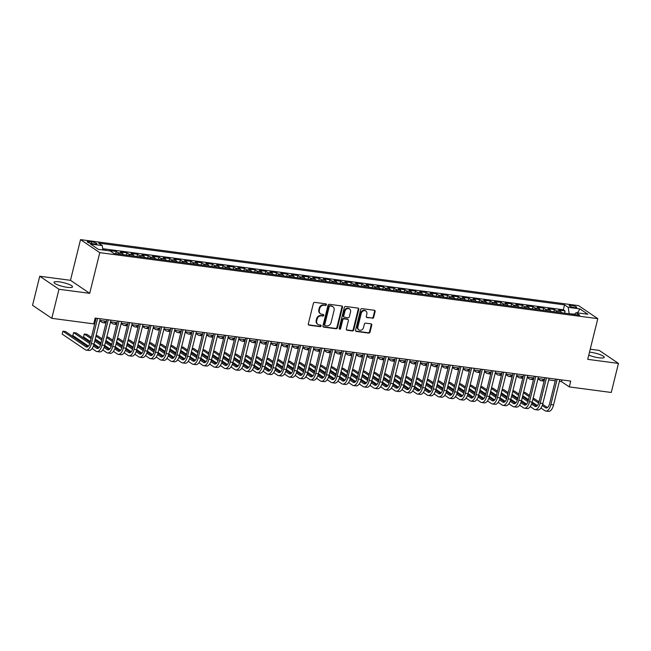 <?xml version="1.0" encoding="UTF-8"?>
<svg xmlns="http://www.w3.org/2000/svg" width="651" height="651" viewBox="0 0 651 651"><rect width="100%" height="100%" fill="white"/><g stroke="black" fill="none" stroke-linecap="round" stroke-linejoin="round"><path stroke-width="0.98" d="M326.403 304.741A0.838 0.724 124.1 0 0 325.866 303.846L314.718 302.365A1.204 1.033 124.1 0 0 313.391 303.366L308.305 323.905A1.204 1.033 124.1 0 0 309.07 325.191L320.219 326.664A0.838 0.724 124.1 0 0 320.609 325.069L319.169 324.873A3.841 3.296 124.1 0 1 317.924 324.41A3.841 3.296 124.1 0 1 316.72 320.78L317.143 319.071A3.841 3.296 124.1 0 1 321.399 315.865L322.847 316.052A0.838 0.724 124.1 0 0 323.238 314.457L321.797 314.262A3.841 3.296 124.1 0 1 320.544 313.79A3.841 3.296 124.1 0 1 319.34 310.169L319.771 308.46A3.841 3.296 124.1 0 1 324.027 305.254L325.467 305.441A0.838 0.724 124.1 0 0 326.403 304.741M320.544 313.79L320.032 313.44A3.841 3.296 124.1 0 1 318.827 309.819L319.25 308.102A3.841 3.296 124.1 0 1 323.506 304.896L324.947 305.091A0.838 0.724 124.1 0 0 325.834 303.838M308.452 324.816A1.204 1.033 124.1 0 0 308.55 324.833L319.698 326.314A0.838 0.724 124.1 0 0 320.577 325.061M317.924 324.41L317.403 324.052A3.841 3.296 124.1 0 1 316.199 320.43L316.622 318.713A3.841 3.296 124.1 0 1 320.878 315.507L322.326 315.702A0.838 0.724 124.1 0 0 323.205 314.449M588.781 355.088A9.537 1.929 13.9 0 0 598.993 357.806A9.537 1.929 13.9 0 0 604.193 357.35A9.537 1.929 13.9 0 0 590.88 352.313A9.537 1.929 13.9 0 0 589.497 352.167M59.2 281.842A9.537 1.929 13.9 0 0 54 282.298A9.537 1.929 13.9 0 0 67.313 287.335A9.537 1.929 13.9 0 0 72.513 286.879A9.537 1.929 13.9 0 0 59.2 281.842M571.301 305.376A3.914 0.789 13.9 0 0 569.169 305.563A3.914 0.789 13.9 0 0 574.63 307.63A3.914 0.789 13.9 0 0 576.762 307.443A3.914 0.789 13.9 0 0 571.301 305.376M372.364 318.315A1.204 1.033 124.1 0 0 373.698 317.314L375.122 311.552A1.204 1.033 124.1 0 0 374.358 310.275L361.98 308.631A1.204 1.033 124.1 0 0 360.646 309.632L355.56 330.171A1.204 1.033 124.1 0 0 356.333 331.449L368.71 333.092A1.204 1.033 124.1 0 0 370.037 332.091L371.762 325.126A1.204 1.033 124.1 0 0 370.997 323.848L365.699 323.148A1.204 1.033 124.1 0 0 364.365 324.149L363.51 327.599A3.214 2.759 124.1 0 1 358.904 329.886A3.214 2.759 124.1 0 1 357.904 326.859L361.248 313.334A3.214 2.759 124.1 0 1 365.854 311.048A3.214 2.759 124.1 0 1 366.855 314.083L366.301 316.329A1.204 1.033 124.1 0 0 367.066 317.615L371.843 317.965A1.204 1.033 124.1 0 0 373.178 316.964L374.602 311.202A1.204 1.033 124.1 0 0 374.455 310.291M587.723 359.344L618.45 363.413L611.256 392.472L569.308 386.914L570.748 381.104L95.176 318.07L93.736 323.881L51.795 318.323L58.981 289.264L89.708 293.332L99.782 252.645L597.797 318.656L587.723 359.344M342.499 307.223A1.204 1.033 124.1 0 0 341.734 305.946L329.357 304.31A1.204 1.033 124.1 0 0 328.023 305.311L322.937 325.85A1.204 1.033 124.1 0 0 323.71 327.127L336.087 328.771A1.204 1.033 124.1 0 0 337.413 327.762L342.499 307.223L341.978 306.873A1.204 1.033 124.1 0 0 341.832 305.962M345.665 306.466L358.042 308.11A1.204 1.033 124.1 0 1 358.807 309.388L353.729 329.927A1.204 1.033 124.1 0 1 352.394 330.928L347.097 330.228A1.204 1.033 124.1 0 1 346.332 328.95L348.391 320.618A1.204 1.033 124.1 0 0 347.626 319.34L344.11 318.876A1.204 1.033 124.1 0 0 342.784 319.877L340.636 328.543A0.838 0.724 124.1 0 1 339.163 328.348L344.33 307.467A1.204 1.033 124.1 0 1 345.665 306.466M564.539 313.139L565.084 310.942L558.672 310.088L560.568 311.373L556.296 310.804A4.891 2.311 97.5 0 1 557.191 312.171M553.855 311.723L554.4 309.526L547.987 308.672L549.883 309.957L545.611 309.388A4.891 2.311 97.5 0 1 546.506 310.755M543.162 310.307L543.707 308.102L537.295 307.256L539.199 308.541L534.919 307.972A4.891 2.311 97.5 0 1 535.822 309.331M532.477 308.891L533.023 306.686L526.61 305.84L528.506 307.126L524.234 306.556A4.891 2.311 97.5 0 1 525.129 307.915M521.793 307.475L522.338 305.27L515.926 304.424L517.822 305.71L513.549 305.14A4.891 2.311 97.5 0 1 514.445 306.499M511.1 306.06L511.645 303.854L505.233 303.008L507.137 304.294L502.857 303.724A4.891 2.311 97.5 0 1 503.76 305.083M500.416 304.644L500.961 302.438L494.548 301.592L496.444 302.878L492.172 302.308A4.891 2.311 97.5 0 1 493.067 303.667M489.731 303.228L490.276 301.022L483.864 300.176L485.76 301.462L481.488 300.892A4.891 2.311 97.5 0 1 482.383 302.251M479.038 301.812L479.584 299.606L473.171 298.76L475.075 300.046L470.795 299.476A4.891 2.311 97.5 0 1 471.698 300.835M468.354 300.396L468.899 298.191L462.487 297.344L464.383 298.622L460.111 298.06A4.891 2.311 97.5 0 1 461.006 299.419M457.669 298.98L458.214 296.775L451.802 295.928L453.698 297.206L449.426 296.644A4.891 2.311 97.5 0 1 450.321 298.003M446.985 297.564L447.53 295.359L441.118 294.504L443.014 295.79L438.733 295.228A4.891 2.311 97.5 0 1 439.637 296.587M436.292 296.14L436.837 293.943L430.425 293.088L432.329 294.374L428.049 293.813A4.891 2.311 97.5 0 1 428.944 295.172M425.608 294.724L426.153 292.527L419.74 291.672L421.636 292.958L417.364 292.397A4.891 2.311 97.5 0 1 418.259 293.756M414.923 293.308L415.468 291.111L409.056 290.256L410.952 291.542L406.68 290.981A4.891 2.311 97.5 0 1 407.575 292.34M404.23 291.892L404.776 289.695L398.363 288.841L400.267 290.126L395.987 289.557A4.891 2.311 97.5 0 1 396.89 290.924M393.546 290.476L394.091 288.279L387.679 287.425L389.575 288.71L385.302 288.141A4.891 2.311 97.5 0 1 386.198 289.508M382.861 289.06L383.406 286.863L376.994 286.009L378.89 287.294L374.618 286.725A4.891 2.311 97.5 0 1 375.513 288.092M372.169 287.644L372.714 285.439L366.301 284.593L368.206 285.879L363.925 285.309A4.891 2.311 97.5 0 1 364.829 286.668M361.484 286.228L362.029 284.023L355.617 283.177L357.513 284.463L353.241 283.893A4.891 2.311 97.5 0 1 354.136 285.252M350.799 284.812L351.345 282.607L344.932 281.761L346.828 283.047L342.556 282.477A4.891 2.311 97.5 0 1 343.451 283.836M340.107 283.397L340.652 281.191L334.24 280.345L336.144 281.631L331.864 281.061A4.891 2.311 97.5 0 1 332.767 282.42M329.422 281.981L329.967 279.775L323.555 278.929L325.451 280.215L321.179 279.645A4.891 2.311 97.5 0 1 322.074 281.004M318.738 280.565L319.283 278.359L312.871 277.513L314.767 278.799L310.494 278.229A4.891 2.311 97.5 0 1 311.39 279.588M308.053 279.149L308.598 276.944L302.186 276.097L304.082 277.383L299.81 276.813A4.891 2.311 97.5 0 1 300.705 278.172M297.361 277.733L297.906 275.528L291.493 274.681L293.398 275.959L289.117 275.397A4.891 2.311 97.5 0 1 290.012 276.756M286.676 276.317L287.221 274.112L280.809 273.257L282.705 274.543L278.433 273.981A4.891 2.311 97.5 0 1 279.328 275.34M275.991 274.901L276.537 272.696L270.124 271.841L272.02 273.127L267.748 272.566A4.891 2.311 97.5 0 1 268.643 273.925M265.299 273.477L265.844 271.28L259.432 270.425L261.336 271.711L257.055 271.15A4.891 2.311 97.5 0 1 257.959 272.509M254.614 272.061L255.159 269.864L248.747 269.009L250.643 270.295L246.371 269.734A4.891 2.311 97.5 0 1 247.266 271.093M243.93 270.645L244.475 268.448L238.063 267.594L239.959 268.879L235.686 268.31A4.891 2.311 97.5 0 1 236.582 269.677M233.237 269.229L233.782 267.032L227.37 266.178L229.274 267.463L224.994 266.894A4.891 2.311 97.5 0 1 225.897 268.261M222.552 267.813L223.098 265.616L216.685 264.762L218.581 266.047L214.309 265.478A4.891 2.311 97.5 0 1 215.204 266.845M211.868 266.397L212.413 264.192L206.001 263.346L207.897 264.631L203.625 264.062A4.891 2.311 97.5 0 1 204.52 265.421M201.183 264.981L201.72 262.776L195.316 261.93L197.212 263.216L192.932 262.646A4.891 2.311 97.5 0 1 193.835 264.005M190.491 263.565L191.036 261.36L184.624 260.514L186.52 261.8L182.247 261.23A4.891 2.311 97.5 0 1 183.143 262.589M179.806 262.15L180.351 259.944L173.939 259.098L175.835 260.384L171.563 259.814A4.891 2.311 97.5 0 1 172.458 261.173M169.122 260.734L169.667 258.528L163.255 257.682L165.151 258.968L160.878 258.398A4.891 2.311 97.5 0 1 161.774 259.757M158.429 259.318L158.974 257.112L152.562 256.266L154.466 257.552L150.186 256.982A4.891 2.311 97.5 0 1 151.089 258.341M147.744 257.902L148.29 255.697L141.877 254.85L143.773 256.136L139.501 255.566A4.891 2.311 97.5 0 1 140.396 256.925M137.06 256.486L137.605 254.281L131.193 253.434L133.089 254.712L128.817 254.15A4.891 2.311 97.5 0 1 129.712 255.509M126.367 255.07L126.912 252.865L120.5 252.018L122.404 253.296L118.124 252.734A4.891 2.311 97.5 0 1 119.027 254.093M115.683 253.654L116.228 251.449L109.816 250.594L111.712 251.88A4.891 2.311 97.5 0 1 112.118 252.271M92.491 243.694L94.834 244.011A3.792 0.765 13.9 0 0 96.909 243.832A3.792 0.765 13.9 0 0 91.612 241.83L89.26 241.513A3.792 0.765 13.9 0 0 87.193 241.692A3.792 0.765 13.9 0 0 92.491 243.694M99.782 252.645L80.537 239.625L578.552 305.628L597.797 318.656M565.084 310.942L563.343 309.762L564.547 304.88L98.594 243.124L102.24 245.582L102.907 249.976M564.547 304.88L568.193 307.337L579.943 308.899L587.853 314.246L576.094 312.692L579.732 315.157L113.779 253.402L110.141 250.936L98.382 249.374L90.481 244.027L102.24 245.582M116.228 251.449L118.124 252.734M126.912 252.865L128.817 254.15M137.605 254.281L139.501 255.566M148.29 255.697L150.186 256.982M158.974 257.112L160.878 258.398M169.667 258.528L171.563 259.814M180.351 259.944L182.247 261.23M191.036 261.36L192.932 262.646M201.72 262.776L203.625 264.062M212.413 264.192L214.309 265.478M223.098 265.616L224.994 266.894M233.782 267.032L235.686 268.31M244.475 268.448L246.371 269.734M255.159 269.864L257.055 271.15M265.844 271.28L267.748 272.566M276.537 272.696L278.433 273.981M287.221 274.112L289.117 275.397M297.906 275.528L299.81 276.813M308.598 276.944L310.494 278.229M319.283 278.359L321.179 279.645M329.967 279.775L331.864 281.061M340.652 281.191L342.556 282.477M351.345 282.607L353.241 283.893M362.029 284.023L363.925 285.309M372.714 285.439L374.618 286.725M383.406 286.863L385.302 288.141M394.091 288.279L395.987 289.557M404.776 289.695L406.68 290.981M415.468 291.111L417.364 292.397M426.153 292.527L428.049 293.813M436.837 293.943L438.733 295.228M447.53 295.359L449.426 296.644M458.214 296.775L460.111 298.06M468.899 298.191L470.795 299.476M479.584 299.606L481.488 300.892M490.276 301.022L492.172 302.308M500.961 302.438L502.857 303.724M511.645 303.854L513.549 305.14M522.338 305.27L524.234 306.556M533.023 306.686L534.919 307.972M543.707 308.102L545.611 309.388M554.4 309.526L556.296 310.804M563.343 309.762L102.712 248.706M105.47 250.318L102.866 249.675M105.543 250.033L106.08 250.399M574.654 314.132L569.039 313.733M89.708 293.332L70.471 280.312L39.744 276.236L58.981 289.264M39.744 276.236L32.55 305.303L51.795 318.323M618.45 363.413L599.205 350.384L590.237 349.196M70.471 280.312L80.537 239.625M559.388 381.356L561.512 381.632L569.308 386.914M94.753 319.771L95.705 319.901M99.847 320.447L106.39 321.317M110.532 321.863L117.074 322.733M121.216 323.278L127.767 324.149M131.909 324.694L138.451 325.565M142.593 326.11L149.136 326.981M153.278 327.526L159.829 328.397M163.971 328.942L170.513 329.813M174.655 330.358L181.198 331.229M185.34 331.774L191.89 332.645M196.024 333.198L202.575 334.061M206.717 334.614L213.259 335.477M217.401 336.03L223.944 336.892M228.086 337.446L234.637 338.308M238.779 338.862L245.321 339.724M249.463 340.278L256.006 341.14M260.148 341.694L266.698 342.564M270.84 343.11L277.383 343.98M281.525 344.525L288.067 345.396M292.209 345.941L298.76 346.812M302.902 347.357L309.445 348.228M313.587 348.773L320.129 349.644M324.271 350.189L330.822 351.06M334.956 351.605L341.506 352.476M345.648 353.021L352.191 353.892M356.333 354.445L362.876 355.308M367.018 355.861L373.568 356.724M377.71 357.277L384.253 358.14M388.395 358.693L394.937 359.555M399.079 360.109L405.63 360.971M409.772 361.525L416.315 362.387M420.456 362.941L426.999 363.803M431.141 364.357L437.692 365.227M441.834 365.772L448.376 366.643M452.518 367.188L459.061 368.059M463.203 368.604L469.753 369.475M473.887 370.02L480.438 370.891M484.58 371.436L491.123 372.307M495.265 372.852L501.807 373.723M505.949 374.268L512.5 375.139M516.642 375.684L523.184 376.555M527.326 377.108L533.869 377.971M538.011 378.524L544.562 379.387M548.703 379.94L555.246 380.802M561.935 379.932L561.512 381.632M123.299 254.663A4.891 2.311 -82.5 0 0 122.404 253.296M133.984 256.079A4.891 2.311 -82.5 0 0 133.089 254.712M144.677 257.495A4.891 2.311 -82.5 0 0 143.773 256.136M155.361 258.911A4.891 2.311 -82.5 0 0 154.466 257.552M166.046 260.327A4.891 2.311 -82.5 0 0 165.151 258.968M176.73 261.743A4.891 2.311 -82.5 0 0 175.835 260.384M187.423 263.159A4.891 2.311 -82.5 0 0 186.52 261.8M198.107 264.575A4.891 2.311 -82.5 0 0 197.212 263.216M208.792 265.99A4.891 2.311 -82.5 0 0 207.897 264.631M219.485 267.406A4.891 2.311 -82.5 0 0 218.581 266.047M230.169 268.822A4.891 2.311 -82.5 0 0 229.274 267.463M240.854 270.238A4.891 2.311 -82.5 0 0 239.959 268.879M251.546 271.654A4.891 2.311 -82.5 0 0 250.643 270.295M262.231 273.07A4.891 2.311 -82.5 0 0 261.336 271.711M272.915 274.486A4.891 2.311 -82.5 0 0 272.02 273.127M283.608 275.91A4.891 2.311 -82.5 0 0 282.705 274.543M294.293 277.326A4.891 2.311 -82.5 0 0 293.398 275.959M304.977 278.742A4.891 2.311 -82.5 0 0 304.082 277.383M315.662 280.158A4.891 2.311 -82.5 0 0 314.767 278.799M326.354 281.574A4.891 2.311 -82.5 0 0 325.451 280.215M337.039 282.99A4.891 2.311 -82.5 0 0 336.144 281.631M347.724 284.406A4.891 2.311 -82.5 0 0 346.828 283.047M358.416 285.822A4.891 2.311 -82.5 0 0 357.513 284.463M369.101 287.237A4.891 2.311 -82.5 0 0 368.206 285.879M379.785 288.653A4.891 2.311 -82.5 0 0 378.89 287.294M390.478 290.069A4.891 2.311 -82.5 0 0 389.575 288.71M401.162 291.485A4.891 2.311 -82.5 0 0 400.267 290.126M411.847 292.901A4.891 2.311 -82.5 0 0 410.952 291.542M422.532 294.317A4.891 2.311 -82.5 0 0 421.636 292.958M433.224 295.733A4.891 2.311 -82.5 0 0 432.329 294.374M443.909 297.157A4.891 2.311 -82.5 0 0 443.014 295.79M454.593 298.573A4.891 2.311 -82.5 0 0 453.698 297.206M465.286 299.989A4.891 2.311 -82.5 0 0 464.383 298.622M475.971 301.405A4.891 2.311 -82.5 0 0 475.075 300.046M486.655 302.821A4.891 2.311 -82.5 0 0 485.76 301.462M497.348 304.237A4.891 2.311 -82.5 0 0 496.444 302.878M508.032 305.653A4.891 2.311 -82.5 0 0 507.137 304.294M518.717 307.069A4.891 2.311 -82.5 0 0 517.822 305.71M529.409 308.484A4.891 2.311 -82.5 0 0 528.506 307.126M540.094 309.9A4.891 2.311 -82.5 0 0 539.199 308.541M550.779 311.316A4.891 2.311 -82.5 0 0 549.883 309.957M576.094 312.692L574.353 314.441M561.463 312.732A4.891 2.311 -82.5 0 0 560.568 311.373M569.12 313.4L568.193 307.337M579.943 308.899L577.518 312.879M323.091 326.753A1.204 1.033 124.1 0 0 323.189 326.778L335.566 328.413A1.204 1.033 124.1 0 0 336.892 327.412L341.978 306.873M330.114 306.06A0.838 0.724 124.1 0 0 329.178 306.759L324.719 324.784A0.838 0.724 124.1 0 0 325.256 325.679L326.778 325.882A3.841 3.296 124.1 0 0 331.034 322.676L334.085 310.356A3.841 3.296 124.1 0 0 332.881 306.727A3.841 3.296 124.1 0 0 331.636 306.255L329.593 305.701A0.838 0.724 124.1 0 0 328.657 306.409L329.178 306.759M324.979 325.581L324.458 325.231A0.838 0.724 124.1 0 1 324.198 324.434L328.657 306.409M332.881 306.727L332.36 306.377A3.841 3.296 124.1 0 0 331.115 305.905L331.636 306.255M329.593 305.701L331.115 305.905M346.478 329.854A1.204 1.033 124.1 0 0 346.576 329.878L351.874 330.578A1.204 1.033 124.1 0 0 353.208 329.577L358.294 309.038A1.204 1.033 124.1 0 0 358.14 308.126M348.016 319.486L347.496 319.136A1.204 1.033 124.1 0 0 347.105 318.982L343.59 318.518A1.204 1.033 124.1 0 0 342.263 319.519L340.115 328.194L340.636 328.543M339.22 328.901A0.838 0.724 124.1 0 0 340.115 328.194M350.531 311.975A3.214 2.759 124.1 0 0 349.53 308.94A3.214 2.759 124.1 0 0 344.924 311.227L343.744 315.995A1.204 1.033 124.1 0 0 344.509 317.273L348.025 317.737A1.204 1.033 124.1 0 0 349.351 316.736L350.531 311.975M349.53 308.94L349.009 308.59A3.214 2.759 124.1 0 0 344.403 310.877L344.924 311.227M344.119 317.127L343.598 316.777A1.204 1.033 124.1 0 1 343.223 315.645L344.403 310.877M366.448 317.24A1.204 1.033 124.1 0 0 366.546 317.265L371.843 317.965M365.854 311.048L365.333 310.698A3.214 2.759 124.1 0 0 360.727 312.985L361.248 313.334M358.904 329.886L358.384 329.536A3.214 2.759 124.1 0 1 357.383 326.509L360.727 312.985M355.715 331.082A1.204 1.033 124.1 0 0 355.812 331.099L368.189 332.742A1.204 1.033 124.1 0 0 369.516 331.741L371.241 324.776A1.204 1.033 124.1 0 0 371.094 323.864M87.918 346.682L65.556 331.546L62.887 331.188L62.162 334.093L85.281 349.742A9.171 4.329 -82.5 0 0 86.233 350.116A9.171 4.329 -82.5 0 0 91.343 343.663L97.593 318.388M86.233 350.116L88.902 350.474A9.171 4.329 -82.5 0 0 94.013 344.021L100.262 318.746M96.128 318.193L90.041 342.784A6.111 2.889 97.5 0 1 86.64 347.089A6.111 2.889 97.5 0 1 85.997 346.837L62.887 331.188M94.322 321.513L94.948 321.594A9.171 4.329 -82.5 0 0 95.282 321.61M94.639 320.259A9.171 4.329 -82.5 0 0 95.054 319.812M99.766 320.772L102.012 322.286A9.171 4.329 -82.5 0 0 102.964 322.66A9.171 4.329 -82.5 0 0 105.739 321.228M102.964 322.66L105.633 323.01A9.171 4.329 -82.5 0 0 105.967 323.034M110.45 322.188L112.696 323.702A9.171 4.329 -82.5 0 0 113.648 324.076A9.171 4.329 -82.5 0 0 116.423 322.644M113.648 324.076L116.317 324.434A9.171 4.329 -82.5 0 0 116.651 324.45M121.143 323.604L123.381 325.118A9.171 4.329 -82.5 0 0 124.333 325.492A9.171 4.329 -82.5 0 0 127.116 324.06M124.333 325.492L127.01 325.85A9.171 4.329 -82.5 0 0 127.344 325.866M92.076 348.529L95.966 351.158A9.171 4.329 -82.5 0 0 96.918 351.532A9.171 4.329 -82.5 0 0 102.028 345.079L108.278 319.804M96.918 351.532L99.595 351.89A9.171 4.329 -82.5 0 0 104.697 345.437L110.955 320.162M106.813 319.617L100.726 344.2A6.111 2.889 97.5 0 1 97.324 348.505A6.111 2.889 97.5 0 1 96.69 348.252L93.386 346.015M98.602 348.098L93.785 344.835M90.139 342.369L76.24 332.962L73.571 332.604L72.855 335.517L88.503 346.112M89.805 343.598L73.571 332.604M102.768 349.945L106.658 352.573A9.171 4.329 -82.5 0 0 107.61 352.948A9.171 4.329 -82.5 0 0 112.713 346.495L118.97 321.228M107.61 352.948L110.279 353.306A9.171 4.329 -82.5 0 0 115.382 346.853L121.639 321.578M117.497 321.033L111.411 345.616A6.111 2.889 97.5 0 1 108.009 349.921A6.111 2.889 97.5 0 1 107.374 349.668L104.07 347.439M109.295 349.514L104.477 346.251M100.832 343.785L95.038 339.863M91.376 337.389L86.933 334.378L84.256 334.02L83.54 336.933L90.351 341.539M100.498 345.014L94.729 341.108M91.067 338.634L84.256 334.02M91.343 343.663L94.013 344.021L99.196 347.528M113.453 351.361L117.343 353.989A9.171 4.329 -82.5 0 0 118.295 354.364A9.171 4.329 -82.5 0 0 123.397 347.911L129.655 322.644M118.295 354.364L120.964 354.722A9.171 4.329 -82.5 0 0 126.074 348.269L132.324 322.994M128.182 322.448L122.103 347.032A6.111 2.889 97.5 0 1 118.694 351.337A6.111 2.889 97.5 0 1 118.059 351.084L114.763 348.855M119.979 350.93L115.162 347.667M111.516 345.201L105.722 341.279M102.061 338.805L97.617 335.794L96.096 335.59M111.183 346.43L105.421 342.532M101.751 340.05L95.966 336.128M95.241 339.033L101.035 342.955M102.028 345.079L104.697 345.437L109.881 348.944M124.138 352.777L128.027 355.405A9.171 4.329 -82.5 0 0 128.979 355.78A9.171 4.329 -82.5 0 0 134.09 349.327L140.339 324.06M128.979 355.78L131.657 356.138A9.171 4.329 -82.5 0 0 136.759 349.685L143.017 324.41M138.875 323.864L132.788 348.448A6.111 2.889 97.5 0 1 129.386 352.752A6.111 2.889 97.5 0 1 128.752 352.5L125.448 350.271M130.664 352.346L125.846 349.082M122.201 346.617L116.415 342.703M112.753 340.221L108.302 337.21L106.78 337.006M121.867 347.846L116.106 343.948M112.444 341.466L106.65 337.543M105.934 340.449L111.72 344.371M112.713 346.495L115.382 346.853L120.565 350.36M131.827 325.02L134.073 326.533A9.171 4.329 -82.5 0 0 135.026 326.908A9.171 4.329 -82.5 0 0 137.8 325.476M135.026 326.908L137.695 327.266A9.171 4.329 -82.5 0 0 138.028 327.282M134.83 354.193L138.72 356.829A9.171 4.329 -82.5 0 0 139.672 357.196A9.171 4.329 -82.5 0 0 144.774 350.751L151.032 325.476M139.672 357.196L142.341 357.554A9.171 4.329 -82.5 0 0 147.443 351.101L153.701 325.825M149.559 325.28L143.472 349.864A6.111 2.889 97.5 0 1 140.071 354.168A6.111 2.889 97.5 0 1 139.436 353.916L136.132 351.686M141.357 353.762L136.539 350.498M132.894 348.033L127.1 344.119M123.438 341.637L118.995 338.626L117.473 338.422M132.552 349.261L126.79 345.364M123.129 342.882L117.335 338.959M116.619 341.865L122.412 345.787M123.397 347.911L126.074 348.269L131.258 351.776M142.512 326.436L144.758 327.949A9.171 4.329 -82.5 0 0 145.71 328.324A9.171 4.329 -82.5 0 0 148.485 326.892M145.71 328.324L148.379 328.682A9.171 4.329 -82.5 0 0 148.713 328.698M145.515 355.609L149.404 358.245A9.171 4.329 -82.5 0 0 150.357 358.611A9.171 4.329 -82.5 0 0 155.459 352.167L161.717 326.892M150.357 358.611L153.026 358.97A9.171 4.329 -82.5 0 0 158.136 352.516L164.386 327.241M160.244 326.696L154.165 351.28A6.111 2.889 97.5 0 1 150.755 355.584A6.111 2.889 97.5 0 1 150.121 355.332L146.825 353.102M152.041 355.177L147.224 351.922M143.578 349.449L137.784 345.535M134.122 343.053L129.679 340.042L128.157 339.838M143.244 350.677L137.483 346.78M133.813 344.298L128.027 340.375M127.303 343.289L133.097 347.203M134.09 349.327L136.759 349.685L141.942 353.192M153.197 327.852L155.443 329.365A9.171 4.329 -82.5 0 0 156.395 329.74A9.171 4.329 -82.5 0 0 159.178 328.307M156.395 329.74L159.072 330.098A9.171 4.329 -82.5 0 0 159.397 330.114M156.199 357.025L160.089 359.661A9.171 4.329 -82.5 0 0 161.041 360.027A9.171 4.329 -82.5 0 0 166.151 353.583L172.401 328.307M161.041 360.027L163.718 360.385A9.171 4.329 -82.5 0 0 168.821 353.932L175.078 328.657M170.936 328.112L164.849 352.696A6.111 2.889 97.5 0 1 161.448 357A6.111 2.889 97.5 0 1 160.813 356.748L157.509 354.518M162.726 356.593L157.908 353.338M154.263 350.865L148.477 346.95M144.807 344.469L140.364 341.458L138.842 341.262M153.929 352.093L148.168 348.195M144.506 345.714L138.712 341.791M137.996 344.704L143.781 348.619M144.774 350.751L147.443 351.101L152.627 354.608M163.889 329.268L166.127 330.781A9.171 4.329 -82.5 0 0 167.079 331.156A9.171 4.329 -82.5 0 0 169.862 329.723M167.079 331.156L169.756 331.514A9.171 4.329 -82.5 0 0 170.09 331.53M166.892 358.441L170.782 361.077A9.171 4.329 -82.5 0 0 171.734 361.451A9.171 4.329 -82.5 0 0 176.836 354.998L183.094 329.723M171.734 361.451L174.403 361.801A9.171 4.329 -82.5 0 0 179.505 355.348L185.763 330.073M181.621 329.528L175.534 354.12A6.111 2.889 97.5 0 1 172.133 358.416A6.111 2.889 97.5 0 1 171.498 358.172L168.194 355.934M173.41 358.009L168.601 354.754M164.955 352.281L159.161 348.366M155.499 345.884L151.056 342.874L149.535 342.678M164.613 353.509L158.852 349.611M155.19 347.129L149.396 343.215M148.68 346.12L154.474 350.035M155.459 352.167L158.136 352.516L163.32 356.024M174.574 330.684L176.82 332.205A9.171 4.329 -82.5 0 0 177.772 332.571A9.171 4.329 -82.5 0 0 180.547 331.139M177.772 332.571L180.441 332.93A9.171 4.329 -82.5 0 0 180.775 332.946M177.577 359.857L181.466 362.493A9.171 4.329 -82.5 0 0 182.418 362.867A9.171 4.329 -82.5 0 0 187.521 356.414L193.778 331.139M182.418 362.867L185.087 363.217A9.171 4.329 -82.5 0 0 190.198 356.764L196.447 331.489M192.305 330.944L186.227 355.536A6.111 2.889 97.5 0 1 182.817 359.832A6.111 2.889 97.5 0 1 182.182 359.588L178.879 357.35M184.103 359.425L179.285 356.17M175.64 353.696L169.846 349.782M166.184 347.3L161.741 344.289L160.219 344.094M175.306 354.925L169.537 351.027M165.875 348.545L160.089 344.631M159.365 347.536L165.159 351.45M166.151 353.583L168.821 353.932L174.004 357.44M185.258 332.1L187.504 333.621A9.171 4.329 -82.5 0 0 188.456 333.987A9.171 4.329 -82.5 0 0 191.231 332.555M188.456 333.987L191.125 334.345A9.171 4.329 -82.5 0 0 191.459 334.362M188.261 361.272L192.151 363.909A9.171 4.329 -82.5 0 0 193.103 364.283A9.171 4.329 -82.5 0 0 198.213 357.83L204.463 332.555M193.103 364.283L195.78 364.633A9.171 4.329 -82.5 0 0 200.882 358.18L207.14 332.913M202.998 332.36L196.911 356.951A6.111 2.889 97.5 0 1 193.51 361.248A6.111 2.889 97.5 0 1 192.875 361.004L189.571 358.766M194.787 360.841L189.97 357.586M186.324 355.12L180.539 351.198M176.869 348.716L172.425 345.705L170.904 345.51M185.991 356.341L180.229 352.443M176.567 349.961L170.774 346.047M170.057 348.952L175.843 352.866M176.836 354.998L179.505 355.348L184.689 358.856M195.951 333.515L198.189 335.037A9.171 4.329 -82.5 0 0 199.141 335.403A9.171 4.329 -82.5 0 0 201.924 333.979M199.141 335.403L201.818 335.761A9.171 4.329 -82.5 0 0 202.152 335.778M198.946 362.688L202.835 365.325A9.171 4.329 -82.5 0 0 203.796 365.699A9.171 4.329 -82.5 0 0 208.898 359.246L215.155 333.971M203.796 365.699L206.465 366.049A9.171 4.329 -82.5 0 0 211.567 359.596L217.825 334.329M213.683 333.776L207.596 358.367A6.111 2.889 97.5 0 1 204.194 362.664A6.111 2.889 97.5 0 1 203.56 362.42L200.256 360.182M205.472 362.257L200.663 359.002M197.009 356.536L191.223 352.614M187.561 350.132L183.11 347.129L181.596 346.926M196.675 357.757L190.914 353.859M187.252 351.377L181.458 347.463M180.742 350.368L186.528 354.282M187.521 356.414L190.198 356.764L195.373 360.272M206.636 334.931L208.881 336.453A9.171 4.329 -82.5 0 0 209.834 336.827A9.171 4.329 -82.5 0 0 212.608 335.395M209.834 336.827L212.503 337.177A9.171 4.329 -82.5 0 0 212.836 337.194M209.638 364.104L213.528 366.741A9.171 4.329 -82.5 0 0 214.48 367.115A9.171 4.329 -82.5 0 0 219.582 360.662L225.84 335.387M214.48 367.115L217.149 367.465A9.171 4.329 -82.5 0 0 222.26 361.012L228.509 335.745M224.367 335.192L218.28 359.783A6.111 2.889 97.5 0 1 214.879 364.08A6.111 2.889 97.5 0 1 214.244 363.836L210.94 361.598M216.165 363.681L211.347 360.418M207.702 357.952L201.908 354.03M198.246 351.548L193.803 348.545L192.281 348.342M207.368 359.181L201.598 355.275M197.937 352.793L192.151 348.879M191.427 351.784L197.22 355.706M198.213 357.83L200.882 358.18L206.066 361.687M220.323 365.52L224.213 368.157A9.171 4.329 -82.5 0 0 225.165 368.531A9.171 4.329 -82.5 0 0 230.275 362.078L236.525 336.803M225.165 368.531L227.834 368.881A9.171 4.329 -82.5 0 0 232.944 362.436L239.194 337.161M235.06 336.608L228.973 361.199A6.111 2.889 97.5 0 1 225.563 365.496A6.111 2.889 97.5 0 1 224.929 365.252L221.633 363.014M226.849 365.097L222.032 361.834M218.386 359.368L212.6 355.446M208.93 352.964L204.487 349.961L202.966 349.758M218.052 360.597L212.291 356.691M208.621 354.209L202.835 350.295M202.111 353.2L207.905 357.122M208.898 359.246L211.567 359.596L216.75 363.103M231.007 366.944L234.897 369.573A9.171 4.329 -82.5 0 0 235.849 369.947A9.171 4.329 -82.5 0 0 240.96 363.494L247.209 338.219M235.849 369.947L238.526 370.297A9.171 4.329 -82.5 0 0 243.629 363.852L249.886 338.577M245.744 338.024L239.658 362.615A6.111 2.889 97.5 0 1 236.256 366.92A6.111 2.889 97.5 0 1 235.621 366.668L232.317 364.43M237.534 366.513L232.716 363.25M229.071 360.784L223.285 356.862M219.623 354.38L215.172 351.377L213.65 351.174M228.737 362.013L222.976 358.107M219.314 355.633L213.52 351.711M212.804 354.616L218.59 358.538M219.582 360.662L222.26 361.012L227.435 364.519M217.32 336.347L219.566 337.869A9.171 4.329 -82.5 0 0 220.518 338.243A9.171 4.329 -82.5 0 0 223.293 336.811M220.518 338.243L223.187 338.593A9.171 4.329 -82.5 0 0 223.521 338.61M228.013 337.763L230.251 339.285A9.171 4.329 -82.5 0 0 231.203 339.659A9.171 4.329 -82.5 0 0 233.986 338.227M231.203 339.659L233.88 340.009A9.171 4.329 -82.5 0 0 234.214 340.025M238.697 339.179L240.943 340.701A9.171 4.329 -82.5 0 0 241.895 341.075A9.171 4.329 -82.5 0 0 244.67 339.643M241.895 341.075L244.564 341.425A9.171 4.329 -82.5 0 0 244.898 341.441M241.7 368.36L245.59 370.989A9.171 4.329 -82.5 0 0 246.542 371.363A9.171 4.329 -82.5 0 0 251.644 364.91L257.902 339.635M246.542 371.363L249.211 371.721A9.171 4.329 -82.5 0 0 254.313 365.268L260.571 339.993M256.429 339.44L250.342 364.031A6.111 2.889 97.5 0 1 246.941 368.336A6.111 2.889 97.5 0 1 246.306 368.084L243.002 365.846M248.226 367.929L243.409 364.666M239.763 362.2L233.969 358.278M230.308 355.804L225.864 352.793L224.343 352.59M239.43 363.429L233.66 359.523M229.998 357.049L224.204 353.127M223.488 356.032L229.282 359.954M230.275 362.078L232.944 362.436L238.128 365.935M249.382 340.595L251.628 342.117A9.171 4.329 -82.5 0 0 252.58 342.491A9.171 4.329 -82.5 0 0 255.355 341.059M252.58 342.491L255.249 342.841A9.171 4.329 -82.5 0 0 255.583 342.857M252.385 369.776L256.274 372.405A9.171 4.329 -82.5 0 0 257.226 372.779A9.171 4.329 -82.5 0 0 262.329 366.326L268.586 341.051M257.226 372.779L259.895 373.137A9.171 4.329 -82.5 0 0 265.006 366.684L271.255 341.409M267.113 340.855L261.035 365.447A6.111 2.889 97.5 0 1 257.625 369.752A6.111 2.889 97.5 0 1 256.99 369.499L253.695 367.262M258.911 369.345L254.093 366.082M250.448 363.616L244.654 359.694M240.992 357.22L236.549 354.209L235.027 354.006M250.114 364.845L244.353 360.939M240.683 358.465L234.897 354.543M234.173 357.448L239.967 361.37M240.96 363.494L243.629 363.852L248.812 367.359M260.075 342.011L262.312 343.533A9.171 4.329 -82.5 0 0 263.264 343.907A9.171 4.329 -82.5 0 0 266.047 342.475M263.264 343.907L265.942 344.257A9.171 4.329 -82.5 0 0 266.275 344.273M263.069 371.192L266.959 373.82A9.171 4.329 -82.5 0 0 267.911 374.195A9.171 4.329 -82.5 0 0 273.021 367.742L279.271 342.467M267.911 374.195L270.588 374.553A9.171 4.329 -82.5 0 0 275.69 368.1L281.948 342.825M277.806 342.28L271.719 366.863A6.111 2.889 97.5 0 1 268.318 371.168A6.111 2.889 97.5 0 1 267.683 370.915L264.379 368.678M269.595 370.761L264.778 367.498M261.132 365.032L255.347 361.11M251.685 358.636L247.234 355.625L245.712 355.422M260.799 366.261L255.037 362.355M251.376 359.881L245.582 355.959M244.866 358.864L250.651 362.786M251.644 364.91L254.313 365.268L259.497 368.775M270.759 343.435L272.997 344.949A9.171 4.329 -82.5 0 0 273.957 345.323A9.171 4.329 -82.5 0 0 276.732 343.891M273.957 345.323L276.626 345.673A9.171 4.329 -82.5 0 0 276.96 345.697M273.762 372.608L277.651 375.236A9.171 4.329 -82.5 0 0 278.604 375.611A9.171 4.329 -82.5 0 0 283.706 369.158L289.964 343.891M278.604 375.611L281.273 375.969A9.171 4.329 -82.5 0 0 286.375 369.516L292.633 344.241M288.491 343.695L282.404 368.279A6.111 2.889 97.5 0 1 279.002 372.584A6.111 2.889 97.5 0 1 278.368 372.331L275.064 370.102M280.288 372.177L275.471 368.914M271.825 366.448L266.031 362.526M262.369 360.052L257.926 357.041L256.404 356.838M271.483 367.677L265.722 363.779M262.06 361.297L256.266 357.375M255.55 360.28L261.344 364.202M262.329 366.326L265.006 366.684L270.189 370.191M281.444 344.851L283.69 346.365A9.171 4.329 -82.5 0 0 284.642 346.739A9.171 4.329 -82.5 0 0 287.416 345.307M284.642 346.739L287.311 347.097A9.171 4.329 -82.5 0 0 287.644 347.113M284.446 374.024L288.336 376.652A9.171 4.329 -82.5 0 0 289.288 377.027A9.171 4.329 -82.5 0 0 294.39 370.574L300.648 345.307M289.288 377.027L291.957 377.385A9.171 4.329 -82.5 0 0 297.068 370.932L303.317 345.657M299.175 345.111L293.096 369.695A6.111 2.889 97.5 0 1 289.687 374A6.111 2.889 97.5 0 1 289.052 373.747L285.748 371.518M290.973 373.593L286.155 370.329M282.51 367.864L276.716 363.942M273.054 361.468L268.611 358.457L267.089 358.253M282.176 369.093L276.406 365.195M272.745 362.713L266.959 358.791M266.235 361.696L272.028 365.618M273.021 367.742L275.69 368.1L280.874 371.607M292.128 346.267L294.374 347.78A9.171 4.329 -82.5 0 0 295.326 348.155A9.171 4.329 -82.5 0 0 298.109 346.723M295.326 348.155L297.995 348.513A9.171 4.329 -82.5 0 0 298.329 348.529M295.131 375.44L299.021 378.068A9.171 4.329 -82.5 0 0 299.973 378.443A9.171 4.329 -82.5 0 0 305.083 371.99L311.333 346.723M299.973 378.443L302.65 378.801A9.171 4.329 -82.5 0 0 307.752 372.348L314.01 347.073M309.868 346.527L303.781 371.111A6.111 2.889 97.5 0 1 300.38 375.415A6.111 2.889 97.5 0 1 299.745 375.163L296.441 372.933M301.657 375.009L296.84 371.745M293.194 369.28L287.408 365.366M283.738 362.884L279.295 359.873L277.774 359.669M292.86 370.509L287.099 366.611M283.437 364.129L277.643 360.206M276.927 363.112L282.713 367.034M283.706 369.158L286.375 369.516L291.558 373.023M302.821 347.683L305.059 349.196A9.171 4.329 -82.5 0 0 306.011 349.571A9.171 4.329 -82.5 0 0 308.794 348.139M306.011 349.571L308.688 349.929A9.171 4.329 -82.5 0 0 309.022 349.945M305.824 376.856L309.713 379.492A9.171 4.329 -82.5 0 0 310.665 379.858A9.171 4.329 -82.5 0 0 315.768 373.414L322.025 348.139M310.665 379.858L313.334 380.217A9.171 4.329 -82.5 0 0 318.437 373.764L324.694 348.488M320.552 347.943L314.466 372.527A6.111 2.889 97.5 0 1 311.064 376.831A6.111 2.889 97.5 0 1 310.429 376.579L307.126 374.349M312.342 376.424L307.532 373.161M303.887 370.696L298.093 366.782M294.431 364.3L289.98 361.289L288.466 361.085M303.545 371.924L297.784 368.027M294.122 365.545L288.328 361.622M287.612 364.527L293.398 368.45M294.39 370.574L297.068 370.932L302.251 374.439M313.505 349.099L315.751 350.612A9.171 4.329 -82.5 0 0 316.703 350.987A9.171 4.329 -82.5 0 0 319.478 349.554M316.703 350.987L319.372 351.345A9.171 4.329 -82.5 0 0 319.706 351.361M316.508 378.272L320.398 380.908A9.171 4.329 -82.5 0 0 321.35 381.274A9.171 4.329 -82.5 0 0 326.452 374.83L332.71 349.554M321.35 381.274L324.019 381.632A9.171 4.329 -82.5 0 0 329.129 375.179L335.379 349.904M331.237 349.359L325.158 373.943A6.111 2.889 97.5 0 1 321.749 378.247A6.111 2.889 97.5 0 1 321.114 377.995L317.81 375.765M323.034 377.84L318.217 374.585M314.571 372.112L308.777 368.197M305.116 365.716L300.672 362.705L299.151 362.501M314.238 373.34L308.468 369.442M304.806 366.961L299.021 363.038M298.296 365.952L304.09 369.866M305.083 371.99L307.752 372.348L312.936 375.855M324.19 350.515L326.436 352.028A9.171 4.329 -82.5 0 0 327.388 352.403A9.171 4.329 -82.5 0 0 330.163 350.97M327.388 352.403L330.057 352.761A9.171 4.329 -82.5 0 0 330.391 352.777M334.883 351.931L337.12 353.444A9.171 4.329 -82.5 0 0 338.072 353.818A9.171 4.329 -82.5 0 0 340.855 352.386M338.072 353.818L340.75 354.177A9.171 4.329 -82.5 0 0 341.083 354.193M345.567 353.347L347.813 354.868A9.171 4.329 -82.5 0 0 348.765 355.234A9.171 4.329 -82.5 0 0 351.54 353.802M348.765 355.234L351.434 355.592A9.171 4.329 -82.5 0 0 351.768 355.609M327.193 379.688L331.082 382.324A9.171 4.329 -82.5 0 0 332.034 382.69A9.171 4.329 -82.5 0 0 337.145 376.245L343.394 350.97M332.034 382.69L334.712 383.048A9.171 4.329 -82.5 0 0 339.814 376.595L346.072 351.32M341.93 350.775L335.843 375.367A6.111 2.889 97.5 0 1 332.441 379.663A6.111 2.889 97.5 0 1 331.807 379.419L328.503 377.181M333.719 379.256L328.901 376.001M325.256 373.528L319.47 369.613M315.8 367.131L311.357 364.121L309.835 363.925M324.922 374.756L319.161 370.858M315.491 368.376L309.705 364.454M308.989 367.367L314.775 371.282M315.768 373.414L318.437 373.764L323.62 377.271M337.877 381.104L341.767 383.74A9.171 4.329 -82.5 0 0 342.719 384.114A9.171 4.329 -82.5 0 0 347.829 377.661L354.079 352.386M342.719 384.114L345.396 384.464A9.171 4.329 -82.5 0 0 350.498 378.011L356.756 352.736M352.614 352.191L346.527 376.783A6.111 2.889 97.5 0 1 343.126 381.079A6.111 2.889 97.5 0 1 342.491 380.835L339.187 378.597M344.403 380.672L339.586 377.417M335.94 374.943L330.155 371.029M326.493 368.547L322.042 365.536L320.528 365.341M335.607 376.172L329.845 372.274M326.184 369.792L320.39 365.878M319.674 368.783L325.459 372.697M326.452 374.83L329.129 375.179L334.305 378.687M348.57 382.519L352.46 385.156A9.171 4.329 -82.5 0 0 353.412 385.53A9.171 4.329 -82.5 0 0 358.514 379.077L364.772 353.802M353.412 385.53L356.081 385.88A9.171 4.329 -82.5 0 0 361.191 379.427L367.441 354.16M363.299 353.607L357.212 378.198A6.111 2.889 97.5 0 1 353.81 382.495A6.111 2.889 97.5 0 1 353.176 382.251L349.872 380.013M355.096 382.088L350.279 378.833M346.633 376.359L340.839 372.445M337.177 369.963L332.734 366.952L331.213 366.757M346.299 377.588L340.53 373.69M336.868 371.208L331.082 367.294M330.358 370.199L336.152 374.113M337.145 376.245L339.814 376.595L344.997 380.103M356.252 354.762L358.498 356.284A9.171 4.329 -82.5 0 0 359.45 356.65A9.171 4.329 -82.5 0 0 362.225 355.226M359.45 356.65L362.119 357.008A9.171 4.329 -82.5 0 0 362.452 357.025M359.254 383.935L363.144 386.572A9.171 4.329 -82.5 0 0 364.096 386.946A9.171 4.329 -82.5 0 0 369.207 380.493L375.456 355.218M364.096 386.946L366.765 387.296A9.171 4.329 -82.5 0 0 371.876 380.843L378.125 355.576M373.983 355.023L367.905 379.614A6.111 2.889 97.5 0 1 364.495 383.911A6.111 2.889 97.5 0 1 363.86 383.667L360.564 381.429M365.781 383.504L360.963 380.249M357.318 377.783L351.524 373.861M347.862 371.379L343.419 368.368L341.897 368.173M356.984 379.004L351.223 375.106M347.553 372.624L341.767 368.71M341.043 371.615L346.837 375.529M347.829 377.661L350.498 378.011L355.682 381.519M366.944 356.178L369.182 357.7A9.171 4.329 -82.5 0 0 370.134 358.074A9.171 4.329 -82.5 0 0 372.917 356.642M370.134 358.074L372.811 358.424A9.171 4.329 -82.5 0 0 373.145 358.441M369.939 385.351L373.829 387.988A9.171 4.329 -82.5 0 0 374.781 388.362A9.171 4.329 -82.5 0 0 379.891 381.909L386.141 356.634M374.781 388.362L377.458 388.712A9.171 4.329 -82.5 0 0 382.56 382.259L388.818 356.992M384.676 356.439L378.589 381.03A6.111 2.889 97.5 0 1 375.188 385.327A6.111 2.889 97.5 0 1 374.553 385.083L371.249 382.845M376.465 384.92L371.648 381.665M368.002 379.199L362.216 375.277M358.555 372.795L354.103 369.792L352.582 369.589M367.669 380.42L361.907 376.522M358.245 374.04L352.451 370.126M351.735 373.031L357.521 376.945M358.514 379.077L361.191 379.427L366.367 382.934M377.629 357.594L379.875 359.116A9.171 4.329 -82.5 0 0 380.827 359.49A9.171 4.329 -82.5 0 0 383.602 358.058M380.827 359.49L383.496 359.84A9.171 4.329 -82.5 0 0 383.83 359.857M380.632 386.767L384.521 389.404A9.171 4.329 -82.5 0 0 385.473 389.778A9.171 4.329 -82.5 0 0 390.576 383.325L396.833 358.05M385.473 389.778L388.142 390.128A9.171 4.329 -82.5 0 0 393.245 383.675L399.502 358.408M395.36 357.855L389.274 382.446A6.111 2.889 97.5 0 1 385.872 386.743A6.111 2.889 97.5 0 1 385.237 386.499L381.934 384.261M387.158 386.344L382.34 383.081M378.695 380.615L372.901 376.693M369.239 374.211L364.796 371.208L363.274 371.005M378.361 381.844L372.592 377.938M368.93 375.456L363.136 371.542M362.42 374.447L368.214 378.369M369.207 380.493L371.876 380.843L377.059 384.35M388.313 359.01L390.559 360.532A9.171 4.329 -82.5 0 0 391.511 360.906A9.171 4.329 -82.5 0 0 394.286 359.474M391.511 360.906L394.18 361.256A9.171 4.329 -82.5 0 0 394.514 361.272M391.316 388.191L395.206 390.82A9.171 4.329 -82.5 0 0 396.158 391.194A9.171 4.329 -82.5 0 0 401.26 384.741L407.518 359.466M396.158 391.194L398.827 391.544A9.171 4.329 -82.5 0 0 403.937 385.099L410.187 359.824M406.045 359.271L399.966 383.862A6.111 2.889 97.5 0 1 396.557 388.159A6.111 2.889 97.5 0 1 395.922 387.915L392.626 385.677M397.842 387.76L393.025 384.497M389.379 382.031L383.585 378.109M379.924 375.627L375.481 372.624L373.959 372.421M389.046 383.26L383.284 379.354M379.614 376.872L373.829 372.958M373.104 375.863L378.898 379.785M379.891 381.909L382.56 382.259L387.744 385.766M399.006 360.426L401.244 361.948A9.171 4.329 -82.5 0 0 402.196 362.322A9.171 4.329 -82.5 0 0 404.979 360.89M402.196 362.322L404.873 362.672A9.171 4.329 -82.5 0 0 405.199 362.688M409.691 361.842L411.928 363.364A9.171 4.329 -82.5 0 0 412.889 363.738A9.171 4.329 -82.5 0 0 415.663 362.306M412.889 363.738L415.558 364.088A9.171 4.329 -82.5 0 0 415.891 364.104M420.375 363.258L422.621 364.78A9.171 4.329 -82.5 0 0 423.573 365.154A9.171 4.329 -82.5 0 0 426.348 363.722M423.573 365.154L426.242 365.504A9.171 4.329 -82.5 0 0 426.576 365.52M402.001 389.607L405.89 392.236A9.171 4.329 -82.5 0 0 406.842 392.61A9.171 4.329 -82.5 0 0 411.953 386.157L418.202 360.882M406.842 392.61L409.52 392.96A9.171 4.329 -82.5 0 0 414.622 386.515L420.88 361.24M416.738 360.687L410.651 385.278A6.111 2.889 97.5 0 1 407.249 389.583A6.111 2.889 97.5 0 1 406.615 389.331L403.311 387.093M408.527 389.176L403.71 385.913M400.064 383.447L394.278 379.525M390.616 377.043L386.165 374.04L384.643 373.837M399.73 384.676L393.969 380.77M390.307 378.296L384.513 374.374M383.797 377.279L389.583 381.201M390.576 383.325L393.245 383.675L398.428 387.182M412.693 391.023L416.583 393.652A9.171 4.329 -82.5 0 0 417.535 394.026A9.171 4.329 -82.5 0 0 422.637 387.573L428.895 362.298M417.535 394.026L420.204 394.384A9.171 4.329 -82.5 0 0 425.306 387.931L431.564 362.656M427.422 362.102L421.335 386.694A6.111 2.889 97.5 0 1 417.934 390.999A6.111 2.889 97.5 0 1 417.299 390.746L413.995 388.509M419.22 390.592L414.402 387.329M410.757 384.863L404.963 380.941M401.301 378.467L396.858 375.456L395.336 375.253M410.415 386.092L404.653 382.186M400.992 379.712L395.198 375.79M394.482 378.695L400.275 382.617M401.26 384.741L403.937 385.099L409.121 388.598M423.378 392.439L427.268 395.067A9.171 4.329 -82.5 0 0 428.22 395.442A9.171 4.329 -82.5 0 0 433.322 388.989L439.58 363.714M428.22 395.442L430.889 395.8A9.171 4.329 -82.5 0 0 435.999 389.347L442.249 364.072M438.107 363.518L432.028 388.11A6.111 2.889 97.5 0 1 428.618 392.415A6.111 2.889 97.5 0 1 427.984 392.162L424.68 389.925M429.904 392.008L425.087 388.745M421.441 386.279L415.647 382.357M411.985 379.883L407.542 376.872L406.021 376.669M421.107 387.508L415.338 383.602M411.676 381.128L405.89 377.206M405.166 380.111L410.96 384.033M411.953 386.157L414.622 386.515L419.805 390.022M431.06 364.674L433.306 366.196A9.171 4.329 -82.5 0 0 434.258 366.57A9.171 4.329 -82.5 0 0 437.041 365.138M434.258 366.57L436.927 366.92A9.171 4.329 -82.5 0 0 437.26 366.936M434.062 393.855L437.952 396.483A9.171 4.329 -82.5 0 0 438.904 396.858A9.171 4.329 -82.5 0 0 444.015 390.405L450.264 365.13M438.904 396.858L441.581 397.216A9.171 4.329 -82.5 0 0 446.684 390.763L452.941 365.488M448.799 364.942L442.713 389.526A6.111 2.889 97.5 0 1 439.311 393.831A6.111 2.889 97.5 0 1 438.676 393.578L435.373 391.341M440.589 393.424L435.771 390.161M432.126 387.695L426.34 383.773M422.67 381.299L418.227 378.288L416.705 378.085M431.792 388.924L426.031 385.018M422.369 382.544L416.575 378.622M415.859 381.527L421.645 385.449M422.637 387.573L425.306 387.931L430.49 391.438M441.752 366.098L443.99 367.612A9.171 4.329 -82.5 0 0 444.942 367.986A9.171 4.329 -82.5 0 0 447.725 366.554M444.942 367.986L447.619 368.336A9.171 4.329 -82.5 0 0 447.953 368.36M444.755 395.271L448.637 397.899A9.171 4.329 -82.5 0 0 449.597 398.274A9.171 4.329 -82.5 0 0 454.699 391.821L460.957 366.554M449.597 398.274L452.266 398.632A9.171 4.329 -82.5 0 0 457.368 392.179L463.626 366.904M459.484 366.358L453.397 390.942A6.111 2.889 97.5 0 1 449.996 395.247A6.111 2.889 97.5 0 1 449.361 394.994L446.057 392.765M451.273 394.84L446.464 391.576M442.818 389.111L437.024 385.189M433.363 382.715L428.911 379.704L427.398 379.5M442.477 390.34L436.715 386.442M433.053 383.96L427.259 380.038M426.543 382.943L432.329 386.865M433.322 388.989L435.999 389.347L441.175 392.854M452.437 367.514L454.683 369.027A9.171 4.329 -82.5 0 0 455.635 369.402A9.171 4.329 -82.5 0 0 458.41 367.97M455.635 369.402L458.304 369.76A9.171 4.329 -82.5 0 0 458.638 369.776M455.44 396.687L459.329 399.315A9.171 4.329 -82.5 0 0 460.281 399.69A9.171 4.329 -82.5 0 0 465.384 393.237L471.641 367.97M460.281 399.69L462.951 400.048A9.171 4.329 -82.5 0 0 468.061 393.595L474.31 368.32M470.168 367.774L464.082 392.358A6.111 2.889 97.5 0 1 460.68 396.662A6.111 2.889 97.5 0 1 460.045 396.41L456.742 394.18M461.966 396.256L457.148 392.992M453.503 390.527L447.709 386.613M444.047 384.131L439.604 381.12L438.082 380.916M453.169 391.756L447.4 387.858M443.738 385.376L437.952 381.453M437.228 384.359L443.022 388.281M444.015 390.405L446.684 390.763L451.867 394.27M463.121 368.93L465.367 370.443A9.171 4.329 -82.5 0 0 466.319 370.818A9.171 4.329 -82.5 0 0 469.094 369.386M466.319 370.818L468.989 371.176A9.171 4.329 -82.5 0 0 469.322 371.192M466.124 398.103L470.014 400.731A9.171 4.329 -82.5 0 0 470.966 401.106A9.171 4.329 -82.5 0 0 476.076 394.652L482.326 369.386M470.966 401.106L473.635 401.464A9.171 4.329 -82.5 0 0 478.745 395.011L484.995 369.735M480.861 369.19L474.774 393.774A6.111 2.889 97.5 0 1 471.373 398.078A6.111 2.889 97.5 0 1 470.73 397.826L467.434 395.596M472.65 397.671L467.833 394.408M464.187 391.943L458.402 388.029M454.732 385.547L450.289 382.536L448.767 382.332M463.854 393.171L458.092 389.274M454.422 386.792L448.637 382.869M447.921 385.774L453.706 389.697M454.699 391.821L457.368 392.179L462.552 395.686M473.814 370.346L476.052 371.859A9.171 4.329 -82.5 0 0 477.004 372.234A9.171 4.329 -82.5 0 0 479.787 370.801M477.004 372.234L479.681 372.592A9.171 4.329 -82.5 0 0 480.015 372.608M476.809 399.519L480.698 402.155A9.171 4.329 -82.5 0 0 481.65 402.521A9.171 4.329 -82.5 0 0 486.761 396.077L493.01 370.801M481.65 402.521L484.328 402.879A9.171 4.329 -82.5 0 0 489.43 396.426L495.688 371.151M491.546 370.606L485.459 395.19A6.111 2.889 97.5 0 1 482.057 399.494A6.111 2.889 97.5 0 1 481.423 399.242L478.119 397.012M483.335 399.087L478.518 395.832M474.872 393.359L469.086 389.444M465.424 386.963L460.973 383.952L459.46 383.748M474.538 394.587L468.777 390.69M465.115 388.208L459.321 384.285M458.605 387.199L464.391 391.113M465.384 393.237L468.061 393.595L473.236 397.102M484.499 371.762L486.745 373.275A9.171 4.329 -82.5 0 0 487.697 373.65A9.171 4.329 -82.5 0 0 490.472 372.217M487.697 373.65L490.366 374.008A9.171 4.329 -82.5 0 0 490.699 374.024M487.501 400.935L491.391 403.571A9.171 4.329 -82.5 0 0 492.343 403.937A9.171 4.329 -82.5 0 0 497.445 397.492L503.703 372.217M492.343 403.937L495.012 404.295A9.171 4.329 -82.5 0 0 500.114 397.842L506.372 372.567M502.23 372.022L496.143 396.605A6.111 2.889 97.5 0 1 492.742 400.91A6.111 2.889 97.5 0 1 492.107 400.658L488.803 398.428M494.028 400.503L489.21 397.248M485.565 394.775L479.771 390.86M476.109 388.378L471.666 385.368L470.144 385.164M485.231 396.003L479.462 392.105M475.8 389.623L470.014 385.701M469.29 388.614L475.084 392.529M476.076 394.652L478.745 395.011L483.929 398.518M495.183 373.178L497.429 374.691A9.171 4.329 -82.5 0 0 498.381 375.066A9.171 4.329 -82.5 0 0 501.156 373.633M498.381 375.066L501.05 375.424A9.171 4.329 -82.5 0 0 501.384 375.44M498.186 402.351L502.076 404.987A9.171 4.329 -82.5 0 0 503.028 405.361A9.171 4.329 -82.5 0 0 508.13 398.908L514.388 373.633M503.028 405.361L505.697 405.711A9.171 4.329 -82.5 0 0 510.807 399.258L517.057 373.983M512.915 373.438L506.836 398.03A6.111 2.889 97.5 0 1 503.426 402.326A6.111 2.889 97.5 0 1 502.792 402.082L499.496 399.844M504.712 401.919L499.895 398.664M496.249 396.19L490.455 392.276M486.793 389.794L482.35 386.784L480.829 386.588M495.916 397.419L490.154 393.521M486.484 391.039L480.698 387.117M479.974 390.03L485.768 393.945M486.761 396.077L489.43 396.426L494.614 399.934M505.876 374.594L508.114 376.107A9.171 4.329 -82.5 0 0 509.066 376.481A9.171 4.329 -82.5 0 0 511.849 375.049M509.066 376.481L511.743 376.839A9.171 4.329 -82.5 0 0 512.077 376.856M508.87 403.766L512.76 406.403A9.171 4.329 -82.5 0 0 513.712 406.777A9.171 4.329 -82.5 0 0 518.823 400.324L525.072 375.049M513.712 406.777L516.389 407.127A9.171 4.329 -82.5 0 0 521.492 400.674L527.749 375.399M523.607 374.854L517.521 399.445A6.111 2.889 97.5 0 1 514.119 403.742A6.111 2.889 97.5 0 1 513.484 403.498L510.181 401.26M515.397 403.335L510.579 400.08M506.934 397.606L501.148 393.692M497.486 391.21L493.035 388.199L491.513 388.004M506.6 398.835L500.839 394.937M497.177 392.455L491.383 388.541M490.667 391.446L496.453 395.36M497.445 397.492L500.114 397.842L505.298 401.35M516.56 376.009L518.806 377.531A9.171 4.329 -82.5 0 0 519.758 377.897A9.171 4.329 -82.5 0 0 522.533 376.465M519.758 377.897L522.428 378.255A9.171 4.329 -82.5 0 0 522.761 378.272M519.563 405.182L523.453 407.819A9.171 4.329 -82.5 0 0 524.405 408.193A9.171 4.329 -82.5 0 0 529.507 401.74L535.765 376.465M524.405 408.193L527.074 408.543A9.171 4.329 -82.5 0 0 532.176 402.09L538.434 376.823M534.292 376.27L528.205 400.861A6.111 2.889 97.5 0 1 524.804 405.158A6.111 2.889 97.5 0 1 524.169 404.914L520.865 402.676M526.089 404.751L521.272 401.496M517.626 399.03L511.832 395.108M508.171 392.626L503.728 389.615L502.206 389.42M517.285 400.251L511.523 396.353M507.861 393.871L502.067 389.957M501.351 392.862L507.145 396.776M508.13 398.908L510.807 399.258L515.991 402.766M527.245 377.425L529.491 378.947A9.171 4.329 -82.5 0 0 530.443 379.313A9.171 4.329 -82.5 0 0 533.218 377.889M530.443 379.313L533.112 379.671A9.171 4.329 -82.5 0 0 533.446 379.688M530.248 406.598L534.137 409.235A9.171 4.329 -82.5 0 0 535.089 409.609A9.171 4.329 -82.5 0 0 540.192 403.156L546.449 377.881M535.089 409.609L537.759 409.959A9.171 4.329 -82.5 0 0 542.869 403.506L549.118 378.239M544.977 377.686L538.898 402.277A6.111 2.889 97.5 0 1 535.488 406.574A6.111 2.889 97.5 0 1 534.853 406.33L531.558 404.092M536.774 406.167L531.957 402.912M528.311 400.446L522.517 396.524M518.855 394.042L514.412 391.031L512.89 390.836M527.977 401.667L522.216 397.769M518.546 395.287L512.76 391.373M512.036 394.278L517.83 398.192M518.823 400.324L521.492 400.674L526.675 404.181M537.929 378.841L540.175 380.363A9.171 4.329 -82.5 0 0 541.127 380.737A9.171 4.329 -82.5 0 0 543.91 379.305M541.127 380.737L543.805 381.087A9.171 4.329 -82.5 0 0 544.13 381.104M540.932 408.014L544.822 410.651A9.171 4.329 -82.5 0 0 545.774 411.025A9.171 4.329 -82.5 0 0 550.884 404.572L557.134 379.297M545.774 411.025L548.451 411.375A9.171 4.329 -82.5 0 0 553.553 404.922L559.811 379.655M555.669 379.102L549.582 403.693A6.111 2.889 97.5 0 1 546.181 407.99A6.111 2.889 97.5 0 1 545.546 407.746L542.242 405.508M547.458 407.583L542.641 404.328M538.995 401.862L533.21 397.94M529.54 395.458L525.097 392.455L523.575 392.252M538.662 403.083L532.9 399.185M529.239 396.703L523.445 392.789M522.729 395.694L528.514 399.616M529.507 401.74L532.176 402.09L537.36 405.597M88.943 242.823L89.26 241.513M91.205 243.474L91.612 241.83M323.506 304.896L324.027 305.254M319.25 308.102L319.771 308.46M318.827 309.819L319.34 310.169M322.326 315.702L322.847 316.052M320.878 315.507L321.399 315.865M316.622 318.713L317.143 319.071M316.199 320.43L316.72 320.78M319.698 326.314L320.219 326.664M308.55 324.833L309.07 325.191M324.947 305.091L325.467 305.441M336.892 327.412L337.413 327.762M335.566 328.413L336.087 328.771M323.189 326.778L323.71 327.127M324.198 324.434L324.719 324.784M358.294 309.038L358.807 309.388M353.208 329.577L353.729 329.927M351.874 330.578L352.394 330.928M346.576 329.878L347.097 330.228M347.105 318.982L347.626 319.34M343.59 318.518L344.11 318.876M342.263 319.519L342.784 319.877M343.223 315.645L343.744 315.995M366.546 317.265L367.066 317.615M357.383 326.509L357.904 326.859M371.241 324.776L371.762 325.126M369.516 331.741L370.037 332.091M368.189 332.742L368.71 333.092M355.812 331.099L356.333 331.449M374.602 311.202L375.122 311.552M373.178 316.964L373.698 317.314M85.997 346.837L87.315 347.007M96.69 348.252L98 348.423M107.374 349.668L108.684 349.847M118.059 351.084L119.377 351.263M128.752 352.5L130.062 352.679M139.436 353.916L140.746 354.095M150.121 355.332L151.439 355.511M160.813 356.748L162.123 356.927M171.498 358.172L172.808 358.343M182.182 359.588L183.501 359.759M192.875 361.004L194.185 361.175M203.56 362.42L204.87 362.591M214.244 363.836L215.554 364.007M224.929 365.252L226.247 365.423M235.621 366.668L236.931 366.839M246.306 368.084L247.616 368.254M256.99 369.499L258.309 369.67M267.683 370.915L268.993 371.094M278.368 372.331L279.678 372.51M289.052 373.747L290.37 373.926M299.745 375.163L301.055 375.342M310.429 376.579L311.739 376.758M321.114 377.995L322.432 378.174M331.807 379.419L333.117 379.59M342.491 380.835L343.801 381.006M353.176 382.251L354.486 382.422M363.86 383.667L365.178 383.838M374.553 385.083L375.863 385.254M385.237 386.499L386.548 386.67M395.922 387.915L397.24 388.086M406.615 389.331L407.925 389.501M417.299 390.746L418.609 390.917M427.984 392.162L429.302 392.333M438.676 393.578L439.986 393.757M449.361 394.994L450.671 395.173M460.045 396.41L461.364 396.589M470.73 397.826L472.048 398.005M481.423 399.242L482.733 399.421M492.107 400.658L493.417 400.837M502.792 402.082L504.11 402.253M513.484 403.498L514.795 403.669M524.169 404.914L525.479 405.085M540.192 403.156L542.869 403.506M534.853 406.33L536.172 406.501M550.884 404.572L553.553 404.922M545.546 407.746L546.856 407.917"/></g></svg>
